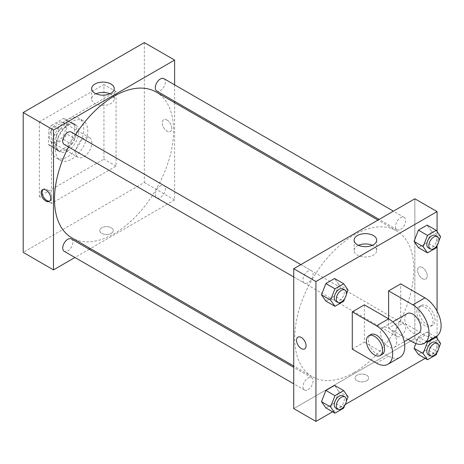<?xml version="1.0" encoding="UTF-8"?>
<svg xmlns="http://www.w3.org/2000/svg" width="464" height="464" viewBox="0 0 464 464"><rect width="100%" height="100%" fill="white"/><g stroke="black" fill="none" stroke-linecap="round" stroke-linejoin="round"><path stroke-width="0.35" stroke-dasharray="2.32 1.74" d="M75.69 152.157A11.42 6.595 120 0 0 78.056 157.383A11.42 6.595 120 0 0 89.477 150.788A11.42 6.595 120 0 0 89.477 137.605A11.42 6.595 120 0 0 80.678 140.662A11.42 6.595 120 0 0 75.69 152.157M49.445 137.002A11.42 6.595 120 0 0 51.811 142.233A11.42 6.595 120 0 0 63.232 135.639A11.42 6.595 120 0 0 63.232 122.45A11.42 6.595 120 0 0 54.433 125.512A11.42 6.595 120 0 0 49.445 137.002M51.597 125.268L63.446 118.43A15.335 8.857 120 0 1 65.192 119.057A15.335 8.857 120 0 1 66.607 120.257L66.607 133.934A15.335 8.857 120 0 1 63.446 139.415L51.597 146.253A15.335 8.857 120 0 1 49.851 145.626A15.335 8.857 120 0 1 48.436 144.426L48.436 130.749A15.335 8.857 120 0 1 51.597 125.268L59.67 129.932L71.52 123.093L63.446 118.43M63.446 139.415L71.52 144.072L59.67 150.916L51.597 146.253M48.436 144.426L56.509 149.089L56.509 135.407L48.436 130.749M56.509 149.089A15.335 8.857 120 0 0 57.93 150.29A15.335 8.857 120 0 0 59.67 150.916M71.52 144.072A15.335 8.857 120 0 0 74.681 138.597L66.607 133.934M71.52 123.093A15.335 8.857 120 0 1 73.266 123.72A15.335 8.857 120 0 1 74.681 124.92L74.681 138.597M59.67 129.932A15.335 8.857 120 0 0 56.509 135.407M65.598 149.826A15.701 9.065 -60 0 1 57.745 150.603A15.701 9.065 -60 0 1 57.745 132.472A15.701 9.065 -60 0 1 73.445 123.407A15.701 9.065 -60 0 1 75.858 135.987A15.701 9.065 -60 0 1 65.598 149.826M67.616 150.991A15.701 9.065 120 0 0 77.877 137.153A15.701 9.065 120 0 0 75.47 124.572A15.701 9.065 120 0 0 63.365 128.777A15.701 9.065 120 0 0 56.509 144.582A15.701 9.065 120 0 0 59.763 151.769A15.701 9.065 120 0 0 67.616 150.991M74.681 124.92L66.607 120.257M51.463 147.494A22.84 13.189 120 0 0 56.196 157.951A22.84 13.189 120 0 0 79.037 144.762A22.84 13.189 120 0 0 79.037 118.39A22.84 13.189 120 0 0 61.434 124.509A22.84 13.189 120 0 0 51.463 147.494M55.5 149.826A22.84 13.189 120 0 0 60.233 160.283A22.84 13.189 120 0 0 83.073 147.094A22.84 13.189 120 0 0 83.073 120.721A22.84 13.189 120 0 0 65.47 126.84A22.84 13.189 120 0 0 55.5 149.826M39.353 121.852L39.353 196.452L103.953 159.152L103.953 84.552L39.353 121.852L51.463 128.847L51.463 203.441L116.07 166.147L116.07 91.547L51.463 128.847M116.07 91.547L103.953 84.552M144.333 42.589L144.333 182.462L23.2 252.399M111.273 233.311A6.78 3.915 0 0 0 113.262 230.544A6.78 3.915 0 0 0 106.482 226.629A6.78 3.915 0 0 0 99.696 230.544A6.78 3.915 0 0 0 103.884 234.163A6.78 3.915 0 0 0 111.273 233.311A6.78 3.915 180 0 1 103.884 234.158A6.78 3.915 180 0 1 99.696 230.544A6.78 3.915 180 0 1 106.482 226.629A6.78 3.915 180 0 1 113.262 230.544A6.78 3.915 180 0 1 111.273 233.311M174.615 102.689L174.615 199.949L144.333 182.462M174.615 199.949L90.393 248.576M89.21 249.255L74.936 257.497M71.346 132.078A7.14 4.124 -60 0 1 72.442 137.802A7.14 4.124 -60 0 1 67.779 144.089A7.14 4.124 -60 0 1 64.206 144.443M71.346 238.943A7.14 4.124 -60 0 1 72.442 244.661A7.14 4.124 -60 0 1 67.779 250.954A7.14 4.124 -60 0 1 64.206 251.308M155.278 194.607A7.14 4.124 120 0 0 156.757 197.879A7.14 4.124 120 0 0 163.891 193.755A7.14 4.124 120 0 0 163.891 185.513A7.14 4.124 120 0 0 158.392 187.427A7.14 4.124 120 0 0 155.278 194.607M174.615 84.842L174.615 101.326M163.891 78.648A7.14 4.124 -60 0 1 164.987 84.367A7.14 4.124 -60 0 1 160.324 90.66A7.14 4.124 -60 0 1 156.757 91.014M156.165 92.034A84.228 48.627 -60 0 1 169.076 159.529A84.228 48.627 -60 0 1 114.051 233.752A84.228 48.627 -60 0 1 71.937 237.922M68.521 146.931A84.228 48.627 -60 0 1 75.655 134.572M167.046 120.101A6.78 3.915 -120 0 0 163.659 119.77A6.78 3.915 -120 0 0 163.659 127.6A6.78 3.915 -120 0 0 170.439 131.515A6.78 3.915 -120 0 0 171.477 126.08A6.78 3.915 -120 0 0 167.046 120.101M116.07 166.147L103.953 159.152M51.463 203.441L39.353 196.452M96.036 93.786A11.293 6.519 0 0 0 91.652 98.942A11.293 6.519 0 0 0 102.944 105.467A11.293 6.519 0 0 0 114.243 98.942A11.293 6.519 0 0 0 110.931 94.331A11.293 6.519 0 0 0 109.858 93.786M49.776 201.086A6.78 3.915 -120 0 0 50.321 200.86A6.78 3.915 -120 0 0 50.321 193.03A6.78 3.915 -120 0 0 43.541 189.115A6.78 3.915 -120 0 0 43.071 189.474M167.046 120.106A6.78 3.915 60 0 1 171.477 126.08A6.78 3.915 60 0 1 170.433 131.515A6.78 3.915 60 0 1 163.653 127.6A6.78 3.915 60 0 1 163.653 119.77A6.78 3.915 60 0 1 167.046 120.106M354.299 372.453A84.228 48.627 120 0 0 409.323 298.236A84.228 48.627 120 0 0 396.413 230.741A84.228 48.627 120 0 0 331.505 253.309A84.228 48.627 120 0 0 294.739 338.07A84.228 48.627 120 0 0 312.185 376.629A84.228 48.627 120 0 0 354.299 372.453M308.026 282.796A7.14 4.124 -60 0 1 304.454 283.15A7.14 4.124 -60 0 1 304.454 274.908A7.14 4.124 -60 0 1 311.593 270.785A7.14 4.124 -60 0 1 313.072 274.056A7.14 4.124 -60 0 1 308.026 282.796M395.525 333.314A7.14 4.124 120 0 0 397.004 336.58A7.14 4.124 120 0 0 404.138 332.462A7.14 4.124 120 0 0 404.138 324.22A7.14 4.124 120 0 0 398.64 326.128A7.14 4.124 120 0 0 395.525 333.314M308.026 389.661A7.14 4.124 120 0 0 312.69 383.368A7.14 4.124 120 0 0 311.593 377.65A7.14 4.124 120 0 0 306.095 379.564A7.14 4.124 120 0 0 302.98 386.744A7.14 4.124 120 0 0 304.454 390.015A7.14 4.124 120 0 0 308.026 389.661M400.571 229.367A7.14 4.124 120 0 0 405.234 223.074A7.14 4.124 120 0 0 404.138 217.355A7.14 4.124 120 0 0 398.64 219.269A7.14 4.124 120 0 0 395.525 226.449A7.14 4.124 120 0 0 397.004 229.721A7.14 4.124 120 0 0 400.571 229.367M414.862 338.65L293.729 408.587L414.862 338.65L414.862 239.273L414.862 338.65L437.071 351.474L425.128 358.37M414.862 198.778L414.862 239.273L414.862 198.778M346.266 294.617L344.746 298.532M335.75 301.217A7.14 4.124 120 0 0 342.884 297.093A7.14 4.124 120 0 0 342.884 288.852M348.058 289.988L338.975 284.739L334.602 296.009L325.861 301.055L334.602 296.009L343.691 301.252M338.975 284.739L334.602 278.522L338.975 284.739L334.602 296.009M438.811 241.181L437.291 245.102M428.295 247.788A7.14 4.124 120 0 0 435.435 243.664A7.14 4.124 120 0 0 435.435 235.422M440.609 236.559L431.52 231.31L427.153 242.579L418.406 247.625L427.153 242.579L436.235 247.822M431.52 231.31L427.153 225.092L431.52 231.31L427.153 242.579M346.266 401.476L344.746 405.397M335.75 408.082A7.14 4.124 120 0 0 342.884 403.958A7.14 4.124 120 0 0 342.884 395.717M348.058 396.853L338.975 391.604L334.602 402.874L325.861 407.92L334.602 402.874L343.691 408.117M338.975 391.604L334.602 385.387L338.975 391.604L334.602 402.874M438.811 348.046L437.291 351.961M428.295 354.647A7.14 4.124 120 0 0 435.435 350.529A7.14 4.124 120 0 0 435.435 342.287M440.609 343.418L431.52 338.175L427.153 349.438L418.406 354.49L427.153 349.438L436.235 354.687M426.776 341.835L418.406 337.003L415.86 343.563L418.406 337.003L427.153 331.957L431.52 338.175L427.153 349.438M435.516 336.789L427.153 331.957L431.52 338.175M304.691 348.893L304.691 348.893A6.78 3.915 -120 0 0 304.691 341.063A6.78 3.915 -120 0 0 297.911 337.148L297.911 337.148M358.492 245.317A11.293 6.519 0 0 0 354.107 250.473A11.293 6.519 0 0 0 365.4 256.992A11.293 6.519 0 0 0 376.698 250.473A11.293 6.519 0 0 0 373.387 245.862A11.293 6.519 0 0 0 372.314 245.317M422.437 267.548A6.78 3.915 -120 0 0 419.044 267.212A6.78 3.915 -120 0 0 419.044 275.042A6.78 3.915 -120 0 0 425.824 278.957A6.78 3.915 -120 0 0 426.863 273.528A6.78 3.915 -120 0 0 422.437 267.548A6.78 3.915 60 0 1 426.863 273.528A6.78 3.915 60 0 1 425.824 278.963A6.78 3.915 60 0 1 419.044 275.048A6.78 3.915 60 0 1 419.044 267.218A6.78 3.915 60 0 1 422.431 267.548M437.071 231.53L437.071 245.665M437.071 311.164L437.071 335.837M437.071 338.395L437.071 351.474M366.664 380.758A6.78 3.915 0 0 0 368.648 377.992A6.78 3.915 0 0 0 361.868 374.077A6.78 3.915 0 0 0 355.088 377.992A6.78 3.915 0 0 0 359.275 381.611A6.78 3.915 0 0 0 366.664 380.758A6.78 3.915 180 0 1 359.275 381.605A6.78 3.915 180 0 1 355.088 377.992A6.78 3.915 180 0 1 361.868 374.077A6.78 3.915 180 0 1 368.648 377.992A6.78 3.915 180 0 1 366.664 380.758M345.251 404.486L332.584 411.8M418.406 337.003L427.153 331.957M436.38 336.284A22.84 13.189 60 0 1 424.96 335.153L400.734 321.169L388.617 328.164L388.617 318.838M400.734 321.169L400.734 283.869M352.28 349.143L364.391 342.148L364.391 304.848M396.697 342.148A11.42 6.595 60 0 1 394.33 347.379A11.42 6.595 60 0 1 382.91 340.785A11.42 6.595 60 0 1 382.91 327.596A11.42 6.595 60 0 1 391.709 330.658A11.42 6.595 60 0 1 396.697 342.148M364.391 342.148L388.617 356.137A22.84 13.189 -120 0 0 400.038 357.268M418.557 333.39A11.42 6.595 60 0 1 407.137 326.795A11.42 6.595 60 0 1 407.137 313.606M408.117 339.416L388.617 328.164M382.214 354.368A11.42 6.595 60 0 1 370.794 347.78A11.42 6.595 60 0 1 370.794 334.59M416.881 311.843A11.42 6.595 60 0 1 419.247 306.617A11.42 6.595 60 0 1 430.667 313.212A11.42 6.595 60 0 1 430.667 326.395A11.42 6.595 60 0 1 421.869 323.338A11.42 6.595 60 0 1 416.881 311.843M418.905 310.677A11.42 6.595 -120 0 0 423.887 322.173A11.42 6.595 -120 0 0 432.686 325.229A11.42 6.595 -120 0 0 432.686 312.046A11.42 6.595 -120 0 0 421.266 305.451A11.42 6.595 -120 0 0 418.905 310.677M388.617 356.137L376.507 363.132M424.96 335.153L412.844 342.148M51.811 142.233L78.056 157.383M63.232 122.45L89.477 137.605M75.47 124.572L73.445 123.407M59.763 151.769L57.745 150.603M73.266 123.72L65.192 119.057M57.93 150.29L49.851 145.626M83.073 120.721L79.037 118.39M60.233 160.283L56.196 157.951M91.652 88.63L91.652 98.942M114.243 88.63L114.243 98.942M49.306 201.446L50.321 200.86M42.526 189.701L43.541 189.115M396.413 230.741L377.957 220.087M312.185 376.629L293.729 365.974M293.729 276.956L304.454 283.15M300.869 264.596L311.593 270.785M404.138 324.22L163.891 185.513M397.004 336.58L156.757 197.879M311.593 377.65L293.729 367.337M304.454 390.015L293.729 383.821M404.138 217.355L393.414 211.161M397.004 229.721L379.14 219.408M354.107 240.161L354.107 250.473M376.698 240.161L376.698 250.473M394.33 347.379L404.219 341.666M382.91 327.596L392.799 321.888M421.266 305.451L419.247 306.617M432.686 325.229L430.667 326.395"/><path stroke-width="0.7" d="M74.936 257.497L53.482 269.886L23.2 252.399L23.2 112.526L144.333 42.589L174.615 60.076L174.615 84.842M90.393 248.576L89.21 249.255M293.729 276.956L64.206 144.443A7.14 4.124 -60 0 1 64.206 136.201A7.14 4.124 -60 0 1 71.346 132.078L300.869 264.596M293.729 383.821L64.206 251.308A7.14 4.124 -60 0 1 64.206 243.066A7.14 4.124 -60 0 1 71.346 238.943L293.729 367.337M174.615 101.326L174.615 102.689M53.482 269.886L53.482 130.007L174.615 60.076M379.14 219.408L156.757 91.014A7.14 4.124 -60 0 1 156.757 82.772A7.14 4.124 -60 0 1 163.891 78.648L393.414 211.161M293.729 365.974L71.937 237.922A84.228 48.627 -60 0 1 68.521 146.931M75.655 134.572A84.228 48.627 -60 0 1 156.165 92.034L377.957 220.087M45.913 201.115A6.78 3.915 60 0 1 41.482 195.135A6.78 3.915 60 0 1 42.526 189.701A6.78 3.915 60 0 1 49.306 193.616A6.78 3.915 60 0 1 49.306 201.446A6.78 3.915 60 0 1 45.913 201.115M53.482 130.007L23.2 112.526M110.931 84.019A11.293 6.519 180 0 1 114.243 88.63A11.293 6.519 180 0 1 102.944 95.149A11.293 6.519 180 0 1 91.652 88.63A11.293 6.519 180 0 1 98.623 82.609A11.293 6.519 180 0 1 110.931 84.019M109.858 93.786A11.293 6.519 0 0 0 96.036 93.786M43.071 189.474A6.78 3.915 -120 0 0 42.653 195.013A6.78 3.915 -120 0 0 46.934 200.523A6.78 3.915 -120 0 0 49.776 201.086M332.584 411.8L315.938 421.411L293.729 408.587L293.729 268.714L414.862 198.778L437.071 211.601L437.071 231.53M344.746 298.532L343.691 301.252L334.944 306.298L330.577 300.08L334.944 288.817L343.691 283.771L348.058 289.988L346.266 294.617M344.903 290.017L342.884 288.852A7.14 4.124 120 0 0 337.386 290.766A7.14 4.124 120 0 0 334.271 297.946A7.14 4.124 120 0 0 335.75 301.217L337.769 302.383A7.14 4.124 120 0 0 344.909 298.259A7.14 4.124 120 0 0 344.903 290.017A7.14 4.124 120 0 0 339.404 291.931A7.14 4.124 120 0 0 336.29 299.112A7.14 4.124 120 0 0 337.769 302.383M334.944 306.298L325.861 301.055L321.488 294.837L325.861 283.574L334.602 278.522L343.691 283.771M330.577 300.08L321.488 294.837L325.861 283.574L334.602 278.522M334.944 288.817L325.861 283.574M437.291 245.102L436.235 247.822L427.495 252.868L423.122 246.651L427.495 235.387L436.235 230.335L440.609 236.559L438.811 241.181M437.453 236.588L435.435 235.422A7.14 4.124 120 0 0 429.931 237.336A7.14 4.124 120 0 0 426.816 244.516A7.14 4.124 120 0 0 428.295 247.788L430.314 248.953A7.14 4.124 120 0 0 437.453 244.83A7.14 4.124 120 0 0 437.453 236.588A7.14 4.124 120 0 0 431.949 238.502A7.14 4.124 120 0 0 428.835 245.682A7.14 4.124 120 0 0 430.314 248.953M427.495 252.868L418.406 247.625L414.039 241.408L418.406 230.138L427.153 225.092L436.235 230.335M423.122 246.651L414.039 241.408L418.406 230.138L427.153 225.092M427.495 235.387L418.406 230.138M344.746 405.397L343.691 408.117L334.944 413.163L330.577 406.945L334.944 395.682L343.691 390.63L348.058 396.853L346.266 401.476M344.903 396.882L342.884 395.717A7.14 4.124 120 0 0 337.386 397.631A7.14 4.124 120 0 0 334.271 404.811A7.14 4.124 120 0 0 335.75 408.082L337.769 409.248A7.14 4.124 120 0 0 344.909 405.124A7.14 4.124 120 0 0 344.903 396.882A7.14 4.124 120 0 0 339.404 398.796A7.14 4.124 120 0 0 336.29 405.977A7.14 4.124 120 0 0 337.769 409.248M334.944 413.163L325.861 407.92L321.488 401.702L325.861 390.433L334.602 385.387L343.691 390.63M330.577 406.945L321.488 401.702L325.861 390.433L334.602 385.387M334.944 395.682L325.861 390.433M437.291 351.961L436.235 354.687L427.495 359.733L423.122 353.516L427.495 342.246L436.235 337.2L440.609 343.418L438.811 348.046M437.453 343.453L435.435 342.287A7.14 4.124 120 0 0 429.931 344.195A7.14 4.124 120 0 0 426.816 351.381A7.14 4.124 120 0 0 428.295 354.647L430.314 355.813A7.14 4.124 120 0 0 437.453 351.695A7.14 4.124 120 0 0 437.453 343.453A7.14 4.124 120 0 0 431.949 345.361A7.14 4.124 120 0 0 428.835 352.547A7.14 4.124 120 0 0 430.314 355.813M427.495 359.733L418.406 354.49L414.039 348.267L415.86 343.563L414.039 348.267L423.122 353.516M427.495 342.246L426.776 341.835M436.235 337.2L435.516 336.789M301.304 348.557A6.78 3.915 -120 0 0 304.691 348.893A6.78 3.915 60 0 1 301.304 348.557A6.78 3.915 60 0 1 296.873 342.583A6.78 3.915 60 0 1 297.911 337.148A6.78 3.915 -120 0 0 296.873 342.583A6.78 3.915 -120 0 0 301.304 348.557M297.911 337.148A6.78 3.915 60 0 1 304.691 341.063A6.78 3.915 60 0 1 304.691 348.893M315.938 421.411L315.938 281.538L293.729 268.714L414.862 198.778M293.729 408.587L293.729 268.714M373.387 235.55A11.293 6.519 180 0 1 376.698 240.161A11.293 6.519 180 0 1 365.4 246.68A11.293 6.519 180 0 1 354.107 240.161A11.293 6.519 180 0 1 361.079 234.134A11.293 6.519 180 0 1 373.387 235.55M315.938 281.538L437.071 211.601M372.314 245.317A11.293 6.519 0 0 0 358.492 245.317M437.071 245.665L437.071 311.164M437.071 335.837L437.071 338.395M425.128 358.37L345.251 404.486M418.406 354.49L414.039 348.267M418.406 247.625L414.039 241.408M325.861 301.055L321.488 294.837M325.861 407.92L321.488 401.702M352.28 311.843L376.507 325.832A22.84 13.189 60 0 1 391.43 345.958A22.84 13.189 60 0 1 387.927 364.263A22.84 13.189 60 0 1 376.507 363.132L352.28 349.143L352.28 311.843L364.391 304.848L388.617 318.838L388.617 290.864L400.734 283.869L424.96 297.853A22.84 13.189 60 0 1 439.884 317.985A22.84 13.189 60 0 1 436.38 336.284L424.264 343.279A22.84 13.189 60 0 1 412.844 342.148L408.117 339.416M387.927 364.263L400.038 357.268A22.84 13.189 -120 0 0 403.541 338.964A22.84 13.189 -120 0 0 388.617 318.838L376.507 325.832M392.799 321.888L407.137 313.606A11.42 6.595 60 0 1 415.935 316.668A11.42 6.595 60 0 1 420.923 328.164A11.42 6.595 60 0 1 418.557 333.39L404.219 341.666M424.96 297.853L412.844 304.848L388.617 290.864M412.844 304.848A22.84 13.189 60 0 1 427.767 324.98A22.84 13.189 60 0 1 424.264 343.279M368.776 335.756L370.794 334.59A11.42 6.595 60 0 1 379.598 337.647A11.42 6.595 60 0 1 384.581 349.143A11.42 6.595 60 0 1 382.214 354.368L380.196 355.534A11.42 6.595 60 0 1 368.776 348.94A11.42 6.595 60 0 1 368.776 335.756A11.42 6.595 60 0 1 377.58 338.813A11.42 6.595 60 0 1 382.562 350.308A11.42 6.595 60 0 1 380.196 355.534"/></g></svg>
